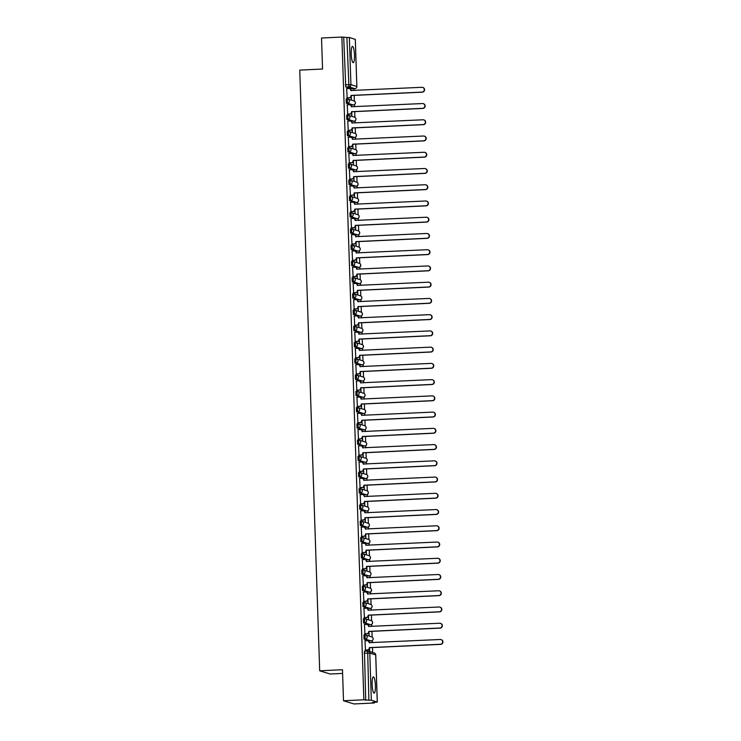 <?xml version="1.0" encoding="UTF-8"?>
<svg xmlns="http://www.w3.org/2000/svg" width="741" height="741" viewBox="0 0 741 741"><rect width="100%" height="100%" fill="white"/><g stroke="black" fill="none" stroke-linecap="round" stroke-linejoin="round"><path stroke-width="1.11" d="M375.4 685.508A8.142 1.612 87.3 0 0 373.381 676.876A8.142 1.612 87.3 0 0 372.13 684.508A8.142 1.612 87.3 0 0 374.149 693.141A8.142 1.612 87.3 0 0 375.4 685.508M354.485 55.038A8.142 1.612 87.3 0 0 352.466 46.405A8.142 1.612 87.3 0 0 351.215 54.037A8.142 1.612 87.3 0 0 353.235 62.679A8.142 1.612 87.3 0 0 354.485 55.038M363.924 635L365.044 634.944L363.924 635L364.09 639.168L365.22 639.113L365.081 634.944A2.084 2.038 107 0 1 367.193 636.936A2.084 2.038 -73 0 1 365.22 639.113L371.139 640.928A2.084 2.038 -73 0 0 371.686 636.843A2.084 2.084 0 0 1 371.167 640.928L364.09 639.168M364.479 618.707L363.386 618.754L363.553 622.922L364.674 622.875L364.535 618.707A2.084 2.038 107 0 1 366.656 620.689A2.084 2.038 -73 0 1 364.674 622.875L370.602 624.682A2.084 2.038 -73 0 0 371.139 620.606A2.084 2.084 0 0 1 370.63 624.691L363.553 622.922M363.942 602.47L362.849 602.516L363.016 606.684L364.137 606.629L363.998 602.47A2.084 2.038 107 0 1 366.119 604.452A2.084 2.038 -73 0 1 364.137 606.629L370.065 608.444A2.084 2.038 -73 0 0 370.602 604.36A2.084 2.084 0 0 1 370.092 608.444L363.016 606.684M362.312 586.279L363.433 586.224L362.312 586.279L362.479 590.447L363.599 590.392L363.46 586.224A2.084 2.038 107 0 1 365.572 588.215A2.084 2.038 -73 0 1 363.599 590.392L369.527 592.198A2.084 2.038 -73 0 0 370.065 588.122A2.084 2.084 0 0 1 369.555 592.207L362.479 590.447M362.868 569.986L361.765 570.033L361.932 574.201L363.062 574.155L362.923 569.986A2.084 2.038 107 0 1 365.035 571.969A2.084 2.038 -73 0 1 363.062 574.155L368.981 575.961A2.084 2.038 -73 0 0 369.527 571.885A2.084 2.084 0 0 1 369.018 575.961L361.932 574.201M361.228 553.796L362.358 553.74L361.228 553.796L361.395 557.964L362.525 557.908L362.386 553.749A2.084 2.038 107 0 1 364.498 555.731A2.084 2.038 -73 0 1 362.525 557.908L368.444 559.724A2.084 2.038 -73 0 0 368.99 555.639A2.084 2.084 0 0 1 368.472 559.724L361.395 557.964M360.691 537.558L361.812 537.503L360.691 537.558L360.858 541.727L361.988 541.671L361.849 537.503A2.084 2.038 107 0 1 363.961 539.494A2.084 2.038 -73 0 1 361.988 541.671L367.906 543.477A2.084 2.038 -73 0 0 368.453 539.402A2.084 2.084 0 0 1 367.934 543.486L360.858 541.727M361.247 521.266L360.154 521.312L360.321 525.48L361.441 525.425L361.302 521.266A2.084 2.038 107 0 1 363.423 523.248A2.084 2.038 -73 0 1 361.441 525.425L367.369 527.24A2.084 2.038 -73 0 0 367.906 523.165A2.084 2.084 0 0 1 367.397 527.24L360.321 525.48M359.617 505.075L360.737 505.019L359.617 505.075L359.783 509.243L360.904 509.187L360.765 505.019A2.084 2.038 107 0 1 362.886 507.011A2.084 2.038 -73 0 1 360.904 509.187L366.832 511.003A2.084 2.038 -73 0 0 367.369 506.918A2.084 2.084 0 0 1 366.86 511.003L359.783 509.243M360.172 488.782L359.079 488.828L359.246 492.997L360.367 492.95L360.228 488.782A2.084 2.038 107 0 1 362.34 490.764A2.084 2.038 -73 0 1 360.367 492.95L366.295 494.756A2.084 2.038 -73 0 0 366.832 490.681A2.084 2.084 0 0 1 366.323 494.766L359.246 492.997M359.635 472.545L358.533 472.591L358.709 476.759L359.83 476.704L359.691 472.545A2.084 2.038 107 0 1 361.803 474.527A2.084 2.038 -73 0 1 359.83 476.704L365.748 478.519A2.084 2.038 -73 0 0 366.295 474.435A2.084 2.084 0 0 1 365.785 478.519L358.709 476.759M357.996 456.354L359.126 456.299L357.996 456.354L358.162 460.522L359.292 460.467L359.153 456.299A2.084 2.038 107 0 1 361.265 458.29A2.084 2.038 -73 0 1 359.292 460.467L365.211 462.273A2.084 2.038 -73 0 0 365.758 458.197A2.084 2.084 0 0 1 365.239 462.282L358.162 460.522M358.551 440.061L357.458 440.108L357.625 444.276L358.755 444.23L358.616 440.061A2.084 2.038 107 0 1 360.728 442.044A2.084 2.038 -73 0 1 358.755 444.23L364.674 446.036A2.084 2.038 -73 0 0 365.22 441.96A2.084 2.084 0 0 1 364.702 446.045L357.625 444.276M358.014 423.824L356.921 423.871L357.088 428.039L358.209 427.983L358.079 423.824A2.084 2.038 107 0 1 360.191 425.806A2.084 2.038 -73 0 1 358.209 427.983L364.137 429.799A2.084 2.038 -73 0 0 364.674 425.714A2.084 2.084 0 0 1 364.164 429.799L357.088 428.039M356.384 407.633L357.505 407.578L356.384 407.633L356.551 411.801L357.671 411.746L357.533 407.578A2.084 2.038 107 0 1 359.654 409.569A2.084 2.038 -73 0 1 357.671 411.746L363.599 413.552A2.084 2.038 -73 0 0 364.137 409.477A2.084 2.084 0 0 1 363.627 413.561L356.551 411.801M356.94 391.341L355.847 391.387L356.013 395.555L357.134 395.499L356.995 391.341A2.084 2.038 107 0 1 359.107 393.323A2.084 2.038 -73 0 1 357.134 395.499L363.062 397.315A2.084 2.038 -73 0 0 363.599 393.239A2.084 2.084 0 0 1 363.09 397.315L356.013 395.555M355.3 375.15L356.43 375.094L355.3 375.15L355.476 379.318L356.597 379.262L356.458 375.103A2.084 2.038 107 0 1 358.57 377.086A2.084 2.038 -73 0 1 356.597 379.262L362.516 381.078A2.084 2.038 -73 0 0 363.062 376.993A2.084 2.084 0 0 1 362.553 381.078L355.476 379.318M355.865 358.857L354.763 358.903L354.93 363.071L356.06 363.025L355.921 358.857A2.084 2.038 107 0 1 358.033 360.848A2.084 2.038 -73 0 1 356.06 363.025L361.978 364.831A2.084 2.038 -73 0 0 362.525 360.756A2.084 2.084 0 0 1 362.006 364.841L354.93 363.071M355.319 342.62L354.226 342.666L354.393 346.834L355.523 346.779L355.384 342.62A2.084 2.038 107 0 1 357.495 344.602A2.084 2.038 -73 0 1 355.523 346.779L361.441 348.594A2.084 2.038 -73 0 0 361.988 344.519A2.084 2.084 0 0 1 361.469 348.594L354.393 346.834M353.689 326.429L354.809 326.373L353.689 326.429L353.855 330.597L354.976 330.542L354.846 326.373A2.084 2.038 107 0 1 356.958 328.365A2.084 2.038 -73 0 1 354.976 330.542L360.904 332.357A2.084 2.038 -73 0 0 361.441 328.272A2.084 2.084 0 0 1 360.932 332.357L353.855 330.597M354.244 310.136L353.151 310.183L353.318 314.351L354.439 314.304L354.3 310.136A2.084 2.038 107 0 1 356.421 312.118A2.084 2.038 -73 0 1 354.439 314.304L360.367 316.111A2.084 2.038 -73 0 0 360.904 312.035A2.084 2.084 0 0 1 360.395 316.12L353.318 314.351M353.707 293.899L352.614 293.945L352.781 298.114L353.902 298.058L353.763 293.899A2.084 2.038 107 0 1 355.875 295.881A2.084 2.038 -73 0 1 353.902 298.058L359.83 299.873A2.084 2.038 -73 0 0 360.367 295.789A2.084 2.084 0 0 1 359.857 299.873L352.781 298.114M352.068 277.708L353.198 277.653L352.068 277.708L352.244 281.876L353.364 281.821L353.225 277.653A2.084 2.038 107 0 1 355.337 279.644A2.084 2.038 -73 0 1 353.364 281.821L359.283 283.627A2.084 2.038 -73 0 0 359.83 279.552A2.084 2.084 0 0 1 359.32 283.636L352.244 281.876M352.633 261.416L351.53 261.462L351.697 265.63L352.827 265.584L352.688 261.416A2.084 2.038 107 0 1 354.8 263.398A2.084 2.038 -73 0 1 352.827 265.584L358.746 267.39A2.084 2.038 -73 0 0 359.292 263.314A2.084 2.084 0 0 1 358.774 267.399L351.697 265.63M352.086 245.178L350.993 245.225L351.16 249.393L352.29 249.337L352.151 245.178A2.084 2.038 107 0 1 354.263 247.161A2.084 2.038 -73 0 1 352.29 249.337L358.209 251.153A2.084 2.038 -73 0 0 358.755 247.068A2.084 2.084 0 0 1 358.236 251.153L351.16 249.393M350.456 228.988L351.577 228.932L350.456 228.988L350.623 233.156L351.743 233.1L351.614 228.932A2.084 2.038 107 0 1 353.726 230.923A2.084 2.038 -73 0 1 351.743 233.1L357.671 234.906A2.084 2.038 -73 0 0 358.209 230.831A2.084 2.084 0 0 1 357.699 234.916L350.623 233.156M351.012 212.695L349.919 212.741L350.085 216.909L351.206 216.854L351.067 212.695A2.084 2.038 107 0 1 353.188 214.677A2.084 2.038 -73 0 1 351.206 216.854L357.134 218.669A2.084 2.038 -73 0 0 357.671 214.594A2.084 2.084 0 0 1 357.162 218.669L350.085 216.909M349.382 196.504L350.502 196.448L349.382 196.504L349.548 200.672L350.669 200.616L350.53 196.458A2.084 2.038 107 0 1 352.642 198.44A2.084 2.038 -73 0 1 350.669 200.616L356.597 202.432A2.084 2.038 -73 0 0 357.134 198.347A2.084 2.084 0 0 1 356.625 202.432L349.548 200.672M349.937 180.211L348.835 180.258L349.011 184.426L350.132 184.379L349.993 180.211A2.084 2.038 107 0 1 352.105 182.203A2.084 2.038 -73 0 1 350.132 184.379L356.05 186.186A2.084 2.038 -73 0 0 356.597 182.11A2.084 2.084 0 0 1 356.088 186.195L349.011 184.426M349.4 163.974L348.298 164.02L348.465 168.188L349.595 168.133L349.456 163.974A2.084 2.038 107 0 1 351.567 165.956A2.084 2.038 -73 0 1 349.595 168.133L355.513 169.948A2.084 2.038 -73 0 0 356.06 165.873A2.084 2.084 0 0 1 355.541 169.948L348.465 168.188M347.761 147.783L348.891 147.728L347.761 147.783L347.927 151.951L349.057 151.896L348.918 147.728A2.084 2.038 107 0 1 351.03 149.719A2.084 2.038 -73 0 1 349.057 151.896L354.976 153.711A2.084 2.038 -73 0 0 355.523 149.626A2.084 2.084 0 0 1 355.004 153.711L347.927 151.951M348.316 131.49L347.223 131.537L347.39 135.705L348.511 135.659L348.381 131.49A2.084 2.038 107 0 1 350.493 133.473A2.084 2.038 -73 0 1 348.511 135.659L354.439 137.465A2.084 2.038 -73 0 0 354.976 133.389A2.084 2.084 0 0 1 354.467 137.474L347.39 135.705M347.779 115.253L346.686 115.3L346.853 119.468L347.974 119.412L347.835 115.253A2.084 2.038 107 0 1 349.956 117.235A2.084 2.038 -73 0 1 347.974 119.412L353.902 121.228A2.084 2.038 -73 0 0 354.439 117.143A2.084 2.084 0 0 1 353.929 121.228L346.853 119.468M346.149 99.062L347.27 99.007L346.149 99.062L346.316 103.231L347.436 103.175L347.297 99.007A2.084 2.038 107 0 1 349.409 100.998A2.084 2.038 -73 0 1 347.436 103.175L353.364 104.981A2.084 2.038 -73 0 0 353.902 100.906A2.084 2.084 0 0 1 353.392 104.99L346.316 103.231M343.509 700.754L342.481 669.725L319.686 670.8L299.753 70.108L322.557 69.033L321.52 38.013L341.87 37.05L363.859 699.791L343.509 700.754L353.976 703.95L374.316 702.987L374.298 702.338M372.649 652.497L372.482 647.569M372.315 642.688L372.251 640.567M372.13 637.047L371.945 631.332M371.778 626.441L371.713 624.32M371.593 620.801L371.408 615.086M371.241 610.204L371.176 608.083M371.056 604.563L370.861 598.848M370.704 593.967L370.63 591.846M370.519 588.317L370.324 582.611M370.167 577.721L370.092 575.6M369.981 572.08L369.787 566.365M369.629 561.483L369.555 559.362M369.435 555.843L369.25 550.128M369.083 545.237L369.018 543.125M368.898 539.596L368.712 533.881M368.546 529L368.481 526.879M368.36 523.359L368.175 517.644M368.008 512.763L367.944 510.642M367.823 507.122L367.629 501.407M367.471 496.516L367.397 494.404M367.286 490.875L367.091 485.16M366.934 480.279L366.86 478.158M366.749 474.638L366.554 468.923M366.397 464.042L366.323 461.921M366.202 458.401L366.017 452.686M365.85 447.796L365.785 445.674M365.665 442.155L365.48 436.44M365.313 431.558L365.248 429.437M365.128 425.918L364.942 420.203M364.776 415.321L364.711 413.2M364.591 409.671L364.396 403.965M364.239 399.075L364.164 396.954M364.053 393.434L363.859 387.719M363.701 382.838L363.627 380.717M363.516 377.197L363.322 371.482M363.164 366.591L363.09 364.479M362.97 360.95L362.784 355.235M362.618 350.354L362.553 348.233M362.432 344.713L362.247 338.998M362.08 334.117L362.016 331.996M361.895 328.476L361.71 322.761M361.543 317.87L361.478 315.759M361.358 312.23L361.163 306.515M361.006 301.633L360.932 299.512M360.821 295.992L360.626 290.277M360.469 285.396L360.395 283.275M360.283 279.755L360.089 274.04M359.931 269.15L359.857 267.029M359.737 263.509L359.552 257.794M359.385 252.913L359.32 250.791M359.2 247.272L359.015 241.557M358.848 236.675L358.783 234.554M358.663 231.025L358.477 225.32M358.311 220.429L358.246 218.308M358.125 214.788L357.931 209.073M357.773 204.192L357.699 202.071M357.588 198.551L357.394 192.836M357.236 187.945L357.162 185.834M357.051 182.305L356.856 176.59M356.699 171.708L356.625 169.587M356.504 166.067L356.319 160.352M356.162 155.471L356.088 153.35M355.967 149.83L355.782 144.115M355.615 139.225L355.55 137.104M355.43 133.584L355.245 127.869M355.078 122.987L355.013 120.866M354.893 117.347L354.707 111.632M354.541 106.75L354.467 104.629M354.355 101.109L354.161 95.394M354.003 90.504L353.939 88.698M342.601 673.412L330.143 674.004L319.686 670.8M374.316 702.987L372.464 702.422L377.262 702.051L371.343 700.236L368.879 700.208L367.666 651.089A2.084 2.038 -73 0 1 368.342 651.182A2.084 2.084 0 0 0 367.629 651.089L364.461 651.237L367.601 651.098M363.859 699.791L368.879 700.208M354.93 88.642L351.697 88.8L345.778 86.984L348.946 86.836L346.89 37.467L349.354 37.495L355.282 39.366M346.89 37.467L341.87 37.05M346.695 88.605L347.149 97.96M350.947 96.858L351.345 99.303L351.234 96.061M347.242 104.852L347.696 114.207M351.484 113.095L351.882 115.54L351.771 112.308M347.779 121.089L348.233 130.444M352.031 129.342L352.42 131.787L352.308 128.545M348.316 137.335L348.77 146.681M352.568 145.579L352.957 148.024L352.855 144.782M348.854 153.572L349.307 162.927M353.105 161.816L353.494 164.261L353.392 161.029M349.391 169.809L349.845 179.165M353.642 178.062L354.031 180.508L353.929 177.266M349.928 186.056L350.382 195.411M354.179 194.299L354.578 196.745L354.467 193.503M350.474 202.293L350.928 211.648M354.717 210.537L355.115 212.991L355.004 209.749M351.012 218.53L351.466 227.885M355.263 226.783L355.652 229.228L355.541 225.986M351.549 234.777L352.003 244.132M355.8 243.02L356.189 245.466L356.078 242.233M352.086 251.014L352.54 260.369M356.338 259.267L356.727 261.712L356.625 258.47M352.623 267.251L353.077 276.606M356.875 275.504L357.264 277.949L357.162 274.707M353.161 283.497L353.614 292.852M357.412 291.741L357.81 294.186L357.699 290.954M353.707 299.735L354.161 309.09M357.949 307.987L358.348 310.433L358.236 307.191M354.244 315.981L354.698 325.327M358.496 324.225L358.885 326.67L358.774 323.428M354.782 332.218L355.235 341.573M359.033 340.462L359.422 342.907L359.311 339.674M355.319 348.455L355.773 357.81M359.57 356.708L359.959 359.153L359.857 355.912M355.856 364.702L356.31 374.057M360.107 372.945L360.496 375.391L360.395 372.149M356.393 380.939L356.847 390.294M360.645 389.182L361.043 391.637L360.932 388.395M356.94 397.176L357.394 406.531M361.182 405.429L361.58 407.874L361.469 404.632M357.477 413.422L357.931 422.778M361.728 421.666L362.117 424.111L362.006 420.879M358.014 429.66L358.468 439.015M362.266 437.912L362.655 440.358L362.544 437.116M358.551 445.897L359.005 455.252M362.803 454.15L363.192 456.595L363.09 453.353M359.089 462.143L359.542 471.498M363.34 470.387L363.729 472.832L363.627 469.599M359.626 478.38L360.08 487.735M363.877 486.633L364.276 489.079L364.164 485.837M360.172 494.627L360.626 503.982M364.415 502.87L364.813 505.316L364.702 502.074M360.71 510.864L361.163 520.219M364.961 519.108L365.35 521.553L365.239 518.32M361.247 527.101L361.701 536.456M365.498 535.354L365.887 537.799L365.776 534.557M361.784 543.348L362.238 552.703M366.035 551.591L366.425 554.036L366.323 550.795M362.321 559.585L362.775 568.94M366.573 567.838L366.962 570.283L366.86 567.041M362.858 575.822L363.312 585.177M367.11 584.075L367.508 586.52L367.397 583.278M363.405 592.068L363.859 601.423M367.647 600.312L368.045 602.757L367.934 599.525M363.942 608.305L364.396 617.661M368.194 616.558L368.583 619.004L368.472 615.762M364.479 624.552L364.933 633.898M368.731 632.795L369.12 635.241L369.009 631.999M365.017 640.789L365.47 650.144M369.268 649.033L369.657 651.478L369.555 648.245M371.167 640.928L370.074 640.974M369.472 624.737L370.657 624.682M369.555 592.207L368.453 592.254M367.934 543.486L366.841 543.533M366.323 494.766L365.22 494.812M365.239 462.282L364.146 462.328M363.553 446.091L364.702 446.045M363.627 413.561L362.534 413.608M361.932 397.371L363.118 397.315M362.006 364.841L360.913 364.887M360.321 348.65L361.469 348.594M359.237 316.166L360.395 316.12M358.7 299.929L359.857 299.873M357.625 267.445L358.811 267.39M356.004 218.725L357.19 218.669M356.088 186.195L354.985 186.241M354.393 170.004L355.578 169.939M355.041 153.702L353.911 153.757M353.318 137.52L354.467 137.474M353.392 104.99L352.29 105.037M365.711 700.356L364.461 651.237M343.722 37.615L345.778 86.984M346.844 97.886L349.011 97.784A2.084 2.038 -73 0 0 350.984 95.598L351.253 95.682A2.084 2.038 107 0 1 349.28 97.868L346.983 97.969M350.975 95.441L422.037 92.088A2.399 2.353 -73 0 0 422.657 87.401A2.399 2.353 -73 0 0 421.87 87.299L350.817 90.504A2.084 2.038 -73 0 0 349.382 88.596L349.65 88.679A2.084 2.038 107 0 1 351.086 90.587L351.086 90.643M422.657 87.401L422.926 87.484A2.399 2.353 107 0 1 422.305 92.171L351.253 95.524M349.382 88.596A2.084 2.038 -73 0 0 348.696 88.512L346.529 88.614M347.381 114.123L349.548 114.021A2.084 2.038 -73 0 0 351.521 111.845L351.79 111.928A2.084 2.038 107 0 1 349.817 114.105L347.529 114.216M351.521 111.687L422.574 108.334A2.399 2.353 -73 0 0 423.194 103.638A2.399 2.353 -73 0 0 422.416 103.545L351.354 106.741A2.084 2.038 -73 0 0 349.919 104.842L350.187 104.926A2.084 2.038 107 0 1 351.623 106.824L351.623 106.88M423.194 103.638L423.463 103.721A2.399 2.353 107 0 1 422.842 108.418L351.79 111.771M349.919 104.842A2.084 2.038 -73 0 0 349.243 104.759L347.075 104.861M347.918 130.36L350.085 130.259A2.084 2.038 -73 0 0 352.058 128.082L352.336 128.165A2.084 2.038 107 0 1 350.354 130.342L348.066 130.453M352.058 127.924L423.111 124.571A2.399 2.353 -73 0 0 423.732 119.885A2.399 2.353 -73 0 0 422.954 119.783L351.892 122.978A2.084 2.038 -73 0 0 350.456 121.079L350.734 121.163A2.084 2.038 107 0 1 352.16 123.062L352.17 123.126M423.732 119.885L424.009 119.968A2.399 2.353 107 0 1 423.38 124.655L352.327 128.008M350.456 121.079A2.084 2.038 -73 0 0 349.78 120.996L347.612 121.098M348.455 146.607L350.623 146.505A2.084 2.038 -73 0 0 352.596 144.319L352.873 144.402A2.084 2.038 107 0 1 350.901 146.588L348.603 146.69M352.596 144.171L423.648 140.809A2.399 2.353 -73 0 0 424.269 136.122A2.399 2.353 -73 0 0 423.491 136.02L352.429 139.225A2.084 2.038 -73 0 0 350.993 137.326L351.271 137.409A2.084 2.038 107 0 1 352.707 139.308L352.707 139.364M424.269 136.122L424.547 136.205A2.399 2.353 107 0 1 423.917 140.892L352.864 144.254M350.993 137.326A2.084 2.038 -73 0 0 350.317 137.233L348.15 137.335M348.992 162.844L351.16 162.742A2.084 2.038 -73 0 0 353.142 160.565L353.411 160.649A2.084 2.038 107 0 1 351.438 162.825L349.141 162.937M353.133 160.408L424.185 157.055A2.399 2.353 -73 0 0 424.806 152.359A2.399 2.353 -73 0 0 424.028 152.266L352.966 155.462A2.084 2.038 -73 0 0 351.53 153.563L351.808 153.646A2.084 2.038 107 0 1 353.244 155.545L353.244 155.61M424.806 152.359L425.084 152.442A2.399 2.353 107 0 1 424.463 157.138L353.401 160.491M351.53 153.563A2.084 2.038 -73 0 0 350.854 153.48L348.687 153.582M349.53 179.081L351.697 178.979A2.084 2.038 -73 0 0 353.679 176.803L353.948 176.886A2.084 2.038 107 0 1 351.975 179.063L349.678 179.174M353.67 176.645L424.723 173.292A2.399 2.353 -73 0 0 425.353 168.605A2.399 2.353 -73 0 0 424.565 168.503L353.503 171.699A2.084 2.038 -73 0 0 352.077 169.8L352.345 169.884A2.084 2.038 107 0 1 353.781 171.782L353.781 171.847M425.353 168.605L425.621 168.689A2.399 2.353 107 0 1 425.001 173.375L353.948 176.729M352.077 169.8A2.084 2.038 -73 0 0 351.391 169.717L349.224 169.819M350.076 195.328L352.244 195.226A2.084 2.038 -73 0 0 354.217 193.049L354.485 193.132A2.084 2.038 107 0 1 352.512 195.309L350.215 195.411M354.207 192.892L425.269 189.529A2.399 2.353 -73 0 0 425.89 184.842A2.399 2.353 -73 0 0 425.102 184.741L354.05 187.945A2.084 2.038 -73 0 0 352.614 186.047L352.883 186.13A2.084 2.038 107 0 1 354.318 188.029L354.318 188.084M425.89 184.842L426.158 184.926A2.399 2.353 107 0 1 425.538 189.613L354.485 192.975M352.614 186.047A2.084 2.038 -73 0 0 351.929 185.954L349.761 186.056M350.613 211.565L352.781 211.463A2.084 2.038 -73 0 0 354.754 209.286L355.022 209.37A2.084 2.038 107 0 1 353.049 211.546L350.762 211.657M354.754 209.129L425.806 205.776A2.399 2.353 -73 0 0 426.427 201.08A2.399 2.353 -73 0 0 425.649 200.987L354.587 204.183A2.084 2.038 -73 0 0 353.151 202.284L353.42 202.367A2.084 2.038 107 0 1 354.856 204.266L354.856 204.331M426.427 201.08L426.696 201.163A2.399 2.353 107 0 1 426.075 205.859L355.022 209.212M353.151 202.284A2.084 2.038 -73 0 0 352.475 202.2L350.308 202.302M351.151 227.811L353.318 227.7A2.084 2.038 -73 0 0 355.291 225.523L355.569 225.607A2.084 2.038 107 0 1 353.587 227.783L351.299 227.895M355.291 225.366L426.344 222.013A2.399 2.353 -73 0 0 426.964 217.326A2.399 2.353 -73 0 0 426.186 217.224L355.124 220.429A2.084 2.038 -73 0 0 353.689 218.521L353.966 218.604A2.084 2.038 107 0 1 355.393 220.512L355.402 220.568M426.964 217.326L427.242 217.409A2.399 2.353 107 0 1 426.612 222.096L355.56 225.449M353.689 218.521A2.084 2.038 -73 0 0 353.012 218.438L350.845 218.539M351.688 244.048L353.855 243.946A2.084 2.038 -73 0 0 355.828 241.77L356.106 241.853A2.084 2.038 107 0 1 354.124 244.03L351.836 244.141M355.828 241.612L426.881 238.259A2.399 2.353 -73 0 0 427.501 233.563A2.399 2.353 -73 0 0 426.723 233.471L355.661 236.666A2.084 2.038 -73 0 0 354.226 234.767L354.504 234.851A2.084 2.038 107 0 1 355.939 236.75L355.939 236.805M427.501 233.563L427.779 233.647A2.399 2.353 107 0 1 427.149 238.343L356.097 241.696M354.226 234.767A2.084 2.038 -73 0 0 353.55 234.684L351.382 234.786M352.225 260.286L354.393 260.184A2.084 2.038 -73 0 0 356.375 258.007L356.643 258.09A2.084 2.038 107 0 1 354.67 260.267L352.373 260.378M356.365 257.849L427.418 254.496A2.399 2.353 -73 0 0 428.039 249.81A2.399 2.353 -73 0 0 427.261 249.708L356.199 252.903A2.084 2.038 -73 0 0 354.763 251.004L355.041 251.088A2.084 2.038 107 0 1 356.477 252.987L356.477 253.052M428.039 249.81L428.317 249.884A2.399 2.353 107 0 1 427.696 254.58L356.634 257.933M354.763 251.004A2.084 2.038 -73 0 0 354.087 250.921L351.919 251.023M352.762 276.532L354.93 276.43A2.084 2.038 -73 0 0 356.912 274.244L357.181 274.327A2.084 2.038 107 0 1 355.208 276.513L352.911 276.615M356.903 274.096L427.955 270.734A2.399 2.353 -73 0 0 428.585 266.047A2.399 2.353 -73 0 0 427.798 265.945L356.736 269.15A2.084 2.038 -73 0 0 355.31 267.242L355.578 267.325A2.084 2.038 107 0 1 357.014 269.233L357.014 269.289M428.585 266.047L428.854 266.13A2.399 2.353 107 0 1 428.233 270.817L357.181 274.17M355.31 267.242A2.084 2.038 -73 0 0 354.624 267.158L352.457 267.26M353.309 292.769L355.476 292.667A2.084 2.038 -73 0 0 357.449 290.491L357.718 290.574A2.084 2.038 107 0 1 355.745 292.751L353.448 292.862M357.44 290.333L428.502 286.98A2.399 2.353 -73 0 0 429.122 282.284A2.399 2.353 -73 0 0 428.335 282.191L357.282 285.387A2.084 2.038 -73 0 0 355.847 283.488L356.115 283.571A2.084 2.038 107 0 1 357.551 285.47L357.551 285.526M429.122 282.284L429.391 282.367A2.399 2.353 107 0 1 428.77 287.063L357.718 290.416M355.847 283.488A2.084 2.038 -73 0 0 355.161 283.405L352.994 283.507M353.846 309.006L356.013 308.904A2.084 2.038 -73 0 0 357.986 306.728L358.255 306.811A2.084 2.038 107 0 1 356.282 308.988L353.994 309.099M357.986 306.57L429.039 303.217A2.399 2.353 -73 0 0 429.66 298.53A2.399 2.353 -73 0 0 428.882 298.428L357.82 301.624A2.084 2.038 -73 0 0 356.384 299.725L356.653 299.809A2.084 2.038 107 0 1 358.088 301.707L358.088 301.772M429.66 298.53L429.928 298.614A2.399 2.353 107 0 1 429.308 303.301L358.255 306.654M356.384 299.725A2.084 2.038 -73 0 0 355.708 299.642L353.54 299.744M354.383 325.253L356.551 325.151A2.084 2.038 -73 0 0 358.524 322.965L358.801 323.048A2.084 2.038 107 0 1 356.819 325.234L354.531 325.336M358.524 322.817L429.576 319.454A2.399 2.353 -73 0 0 430.197 314.768A2.399 2.353 -73 0 0 429.419 314.666L358.357 317.87A2.084 2.038 -73 0 0 356.921 315.972L357.199 316.055A2.084 2.038 107 0 1 358.625 317.954L358.635 318.009M430.197 314.768L430.465 314.851A2.399 2.353 107 0 1 429.845 319.538L358.792 322.9M356.921 315.972A2.084 2.038 -73 0 0 356.245 315.879L354.078 315.981M354.92 341.49L357.088 341.388A2.084 2.038 -73 0 0 359.061 339.211L359.339 339.295A2.084 2.038 107 0 1 357.357 341.471L355.069 341.582M359.061 339.054L430.113 335.701A2.399 2.353 -73 0 0 430.734 331.005A2.399 2.353 -73 0 0 429.956 330.912L358.894 334.108A2.084 2.038 -73 0 0 357.458 332.209L357.736 332.292A2.084 2.038 107 0 1 359.172 334.191L359.172 334.256M430.734 331.005L431.012 331.088A2.399 2.353 107 0 1 430.382 335.784L359.329 339.137M357.458 332.209A2.084 2.038 -73 0 0 356.782 332.125L354.615 332.227M355.458 357.727L357.625 357.625A2.084 2.038 -73 0 0 359.607 355.448L359.876 355.532A2.084 2.038 107 0 1 357.903 357.708L355.606 357.82M359.598 355.291L430.651 351.938A2.399 2.353 -73 0 0 431.271 347.251A2.399 2.353 -73 0 0 430.493 347.149L359.431 350.345A2.084 2.038 -73 0 0 357.996 348.446L358.274 348.529A2.084 2.038 107 0 1 359.709 350.428L359.709 350.493M431.271 347.251L431.549 347.334A2.399 2.353 107 0 1 430.929 352.021L359.867 355.374M357.996 348.446A2.084 2.038 -73 0 0 357.319 348.363L355.152 348.465M355.995 373.973L358.162 373.872A2.084 2.038 -73 0 0 360.145 371.695L360.413 371.778A2.084 2.038 107 0 1 358.44 373.955L356.143 374.057M360.135 371.537L431.188 368.184A2.399 2.353 -73 0 0 431.818 363.488A2.399 2.353 -73 0 0 431.03 363.396L359.969 366.591A2.084 2.038 -73 0 0 358.542 364.692L358.811 364.776A2.084 2.038 107 0 1 360.246 366.675L360.246 366.73M431.818 363.488L432.086 363.572A2.399 2.353 107 0 1 431.466 368.268L360.413 371.621M358.542 364.692A2.084 2.038 -73 0 0 357.857 364.6L355.689 364.711M356.541 390.211L358.709 390.109A2.084 2.038 -73 0 0 360.682 387.932L360.95 388.015A2.084 2.038 107 0 1 358.977 390.192L356.68 390.303M360.672 387.775L431.734 384.422A2.399 2.353 -73 0 0 432.355 379.725A2.399 2.353 -73 0 0 431.568 379.633L360.515 382.828A2.084 2.038 -73 0 0 359.079 380.93L359.348 381.013A2.084 2.038 107 0 1 360.784 382.912L360.784 382.977M432.355 379.725L432.624 379.809A2.399 2.353 107 0 1 432.003 384.505L360.95 387.858M359.079 380.93A2.084 2.038 -73 0 0 358.394 380.846L356.226 380.948M357.079 406.457L359.246 406.355A2.084 2.038 -73 0 0 361.219 404.169L361.488 404.253A2.084 2.038 107 0 1 359.515 406.429L357.227 406.54M361.219 404.012L432.272 400.659A2.399 2.353 -73 0 0 432.892 395.972A2.399 2.353 -73 0 0 432.114 395.87L361.052 399.075A2.084 2.038 -73 0 0 359.617 397.167L359.885 397.25A2.084 2.038 107 0 1 361.321 399.158L361.321 399.214M432.892 395.972L433.161 396.055A2.399 2.353 107 0 1 432.54 400.742L361.488 404.095M359.617 397.167A2.084 2.038 -73 0 0 358.94 397.083L356.773 397.185M357.616 422.694L359.783 422.592A2.084 2.038 -73 0 0 361.756 420.416L362.034 420.499A2.084 2.038 107 0 1 360.052 422.676L357.764 422.787M361.756 420.258L432.809 416.905A2.399 2.353 -73 0 0 433.429 412.209A2.399 2.353 -73 0 0 432.651 412.116L361.589 415.312A2.084 2.038 -73 0 0 360.154 413.413L360.432 413.497A2.084 2.038 107 0 1 361.858 415.395L361.867 415.451M433.429 412.209L433.698 412.292A2.399 2.353 107 0 1 433.077 416.988L362.025 420.342M360.154 413.413A2.084 2.038 -73 0 0 359.478 413.33L357.31 413.432M358.153 438.931L360.321 438.829A2.084 2.038 -73 0 0 362.293 436.653L362.571 436.736A2.084 2.038 107 0 1 360.589 438.913L358.301 439.024M362.293 436.495L433.346 433.142A2.399 2.353 -73 0 0 433.967 428.455A2.399 2.353 -73 0 0 433.189 428.354L362.127 431.549A2.084 2.038 -73 0 0 360.691 429.65L360.969 429.734A2.084 2.038 107 0 1 362.405 431.632L362.405 431.697M433.967 428.455L434.245 428.539A2.399 2.353 107 0 1 433.615 433.226L362.562 436.579M360.691 429.65A2.084 2.038 -73 0 0 360.015 429.567L357.847 429.669M358.69 455.178L360.858 455.076A2.084 2.038 -73 0 0 362.84 452.89L363.109 452.973A2.084 2.038 107 0 1 361.136 455.159L358.839 455.261M362.831 452.742L433.883 449.379A2.399 2.353 -73 0 0 434.504 444.693A2.399 2.353 -73 0 0 433.726 444.591L362.664 447.796A2.084 2.038 -73 0 0 361.228 445.887L361.506 445.971A2.084 2.038 107 0 1 362.942 447.879L362.942 447.935M434.504 444.693L434.782 444.776A2.399 2.353 107 0 1 434.161 449.463L363.099 452.825M361.228 445.887A2.084 2.038 -73 0 0 360.552 445.804L358.385 445.906M359.228 471.415L361.395 471.313A2.084 2.038 -73 0 0 363.377 469.136L363.646 469.22A2.084 2.038 107 0 1 361.673 471.396L359.376 471.508M363.368 468.979L434.421 465.626A2.399 2.353 -73 0 0 435.05 460.93A2.399 2.353 -73 0 0 434.263 460.837L363.201 464.033A2.084 2.038 -73 0 0 361.775 462.134L362.043 462.217A2.084 2.038 107 0 1 363.479 464.116L363.479 464.181M435.05 460.93L435.319 461.013A2.399 2.353 107 0 1 434.698 465.709L363.646 469.062M361.775 462.134A2.084 2.038 -73 0 0 361.089 462.051L358.922 462.152M359.774 487.652L361.941 487.55A2.084 2.038 -73 0 0 363.914 485.374L364.183 485.457A2.084 2.038 107 0 1 362.21 487.634L359.913 487.745M363.905 485.216L434.967 481.863A2.399 2.353 -73 0 0 435.588 477.176A2.399 2.353 -73 0 0 434.8 477.074L363.748 480.27A2.084 2.038 -73 0 0 362.312 478.371L362.581 478.454A2.084 2.038 107 0 1 364.016 480.353L364.016 480.418M435.588 477.176L435.856 477.26A2.399 2.353 107 0 1 435.236 481.946L364.183 485.299M362.312 478.371A2.084 2.038 -73 0 0 361.627 478.288L359.459 478.39M360.311 503.899L362.479 503.797A2.084 2.038 -73 0 0 364.452 501.611L364.72 501.694A2.084 2.038 107 0 1 362.747 503.88L360.459 503.982M364.452 501.462L435.504 498.1A2.399 2.353 -73 0 0 436.125 493.413A2.399 2.353 -73 0 0 435.347 493.311L364.285 496.516A2.084 2.038 -73 0 0 362.849 494.618L363.118 494.701A2.084 2.038 107 0 1 364.553 496.6L364.553 496.655M436.125 493.413L436.393 493.497A2.399 2.353 107 0 1 435.773 498.184L364.72 501.546M362.849 494.618A2.084 2.038 -73 0 0 362.173 494.525L360.006 494.627M360.848 520.136L363.016 520.034A2.084 2.038 -73 0 0 364.989 517.857L365.267 517.94A2.084 2.038 107 0 1 363.285 520.117L360.997 520.228M364.989 517.7L436.041 514.347A2.399 2.353 -73 0 0 436.662 509.651A2.399 2.353 -73 0 0 435.884 509.558L364.822 512.753A2.084 2.038 -73 0 0 363.386 510.855L363.664 510.938A2.084 2.038 107 0 1 365.091 512.837L365.1 512.902M436.662 509.651L436.931 509.734A2.399 2.353 107 0 1 436.31 514.43L365.257 517.783M363.386 510.855A2.084 2.038 -73 0 0 362.71 510.771L360.543 510.873M361.386 536.373L363.553 536.271A2.084 2.038 -73 0 0 365.526 534.094L365.804 534.178A2.084 2.038 107 0 1 363.822 536.354L361.534 536.465M365.526 533.937L436.579 530.584A2.399 2.353 -73 0 0 437.199 525.897A2.399 2.353 -73 0 0 436.421 525.795L365.359 528.991A2.084 2.038 -73 0 0 363.924 527.092L364.202 527.175A2.084 2.038 107 0 1 365.628 529.074L365.637 529.139M437.199 525.897L437.477 525.98A2.399 2.353 107 0 1 436.847 530.667L365.795 534.02M363.924 527.092A2.084 2.038 -73 0 0 363.247 527.008L361.08 527.11M361.923 552.619L364.09 552.517A2.084 2.038 -73 0 0 366.073 550.341L366.341 550.424A2.084 2.038 107 0 1 364.368 552.601L362.071 552.703M366.063 550.183L437.116 546.83A2.399 2.353 -73 0 0 437.736 542.134A2.399 2.353 -73 0 0 436.958 542.042L365.897 545.237A2.084 2.038 -73 0 0 364.461 543.338L364.739 543.422A2.084 2.038 107 0 1 366.174 545.32L366.174 545.376M437.736 542.134L438.014 542.217A2.399 2.353 107 0 1 437.394 546.914L366.332 550.267M364.461 543.338A2.084 2.038 -73 0 0 363.785 543.246L361.617 543.357M362.46 568.856L364.628 568.755A2.084 2.038 -73 0 0 366.61 566.578L366.878 566.661A2.084 2.038 107 0 1 364.905 568.838L362.608 568.949M366.6 566.42L437.653 563.067A2.399 2.353 -73 0 0 438.283 558.371A2.399 2.353 -73 0 0 437.496 558.279L366.434 561.474A2.084 2.038 -73 0 0 365.007 559.575L365.276 559.659A2.084 2.038 107 0 1 366.712 561.558L366.712 561.622M438.283 558.371L438.552 558.455A2.399 2.353 107 0 1 437.931 563.151L366.878 566.504M365.007 559.575A2.084 2.038 -73 0 0 364.322 559.492L362.154 559.594M363.007 585.103L365.174 585.001A2.084 2.038 -73 0 0 367.147 582.815L367.416 582.898A2.084 2.038 107 0 1 365.443 585.084L363.146 585.186M367.138 582.658L438.2 579.305A2.399 2.353 -73 0 0 438.82 574.618A2.399 2.353 -73 0 0 438.033 574.516L366.98 577.721A2.084 2.038 -73 0 0 365.545 575.813L365.813 575.896A2.084 2.038 107 0 1 367.249 577.804L367.249 577.86M438.82 574.618L439.089 574.701A2.399 2.353 107 0 1 438.468 579.388L367.416 582.741M365.545 575.813A2.084 2.038 -73 0 0 364.859 575.729L362.692 575.831M363.544 601.34L365.711 601.238A2.084 2.038 -73 0 0 367.684 599.061L367.953 599.145A2.084 2.038 107 0 1 365.98 601.322L363.692 601.433M367.675 598.904L438.737 595.551A2.399 2.353 -73 0 0 439.357 590.855A2.399 2.353 -73 0 0 438.579 590.762L367.517 593.958A2.084 2.038 -73 0 0 366.082 592.059L366.35 592.142A2.084 2.038 107 0 1 367.786 594.041L367.786 594.097M439.357 590.855L439.626 590.938A2.399 2.353 107 0 1 439.005 595.634L367.953 598.987M366.082 592.059A2.084 2.038 -73 0 0 365.406 591.976L363.238 592.078M364.081 617.577L366.249 617.475A2.084 2.038 -73 0 0 368.221 615.299L368.499 615.382A2.084 2.038 107 0 1 366.517 617.559L364.229 617.67M368.221 615.141L439.274 611.788A2.399 2.353 -73 0 0 439.895 607.101A2.399 2.353 -73 0 0 439.117 606.999L368.055 610.195A2.084 2.038 -73 0 0 366.619 608.296L366.888 608.38A2.084 2.038 107 0 1 368.323 610.278L368.333 610.343M439.895 607.101L440.163 607.185A2.399 2.353 107 0 1 439.543 611.871L368.49 615.225M366.619 608.296A2.084 2.038 -73 0 0 365.943 608.213L363.775 608.315M364.618 633.824L366.786 633.722A2.084 2.038 -73 0 0 368.759 631.536L369.037 631.619A2.084 2.038 107 0 1 367.054 633.805L364.767 633.907M368.759 631.388L439.811 628.025A2.399 2.353 -73 0 0 440.432 623.338A2.399 2.353 -73 0 0 439.654 623.237L368.592 626.441A2.084 2.038 -73 0 0 367.156 624.543L367.434 624.617A2.084 2.038 107 0 1 368.861 626.525L368.87 626.58M440.432 623.338L440.71 623.422A2.399 2.353 107 0 1 440.08 628.109L369.027 631.471M367.156 624.543A2.084 2.038 -73 0 0 366.48 624.45L364.313 624.552M365.156 650.061L367.323 649.959A2.084 2.038 -73 0 0 369.305 647.782L369.574 647.866A2.084 2.038 107 0 1 367.601 650.042L365.304 650.153M369.296 647.625L440.349 644.272A2.399 2.353 -73 0 0 440.969 639.576A2.399 2.353 -73 0 0 440.191 639.483L369.129 642.679A2.084 2.038 -73 0 0 367.693 640.78L367.971 640.863A2.084 2.038 107 0 1 369.407 642.762L369.407 642.827M440.969 639.576L441.247 639.659A2.399 2.353 107 0 1 440.626 644.355L369.564 647.708M367.693 640.78A2.084 2.038 -73 0 0 367.017 640.696L364.85 640.798M377.262 702.051L375.696 654.887L369.778 653.08L371.343 700.236M351.697 88.8L354.865 88.651L348.946 86.836A2.084 2.038 107 0 0 350.919 84.659L356.847 86.465L355.282 39.31M349.354 37.495L350.919 84.659L345.287 84.78M353.957 121.218L352.809 121.283M358.274 251.143L357.116 251.208M360.96 332.348L359.811 332.413M364.192 429.789L363.044 429.854M368.509 559.714L367.351 559.779M356.884 86.493A2.084 2.084 0 0 1 354.893 88.651L354.865 88.651A2.084 2.038 107 0 0 356.847 86.465L355.319 39.338M364.146 653.192L369.778 653.08A2.084 2.038 -73 0 0 368.342 651.182L374.261 652.988A2.084 2.038 -73 0 1 375.696 654.887L375.696 654.942M363.386 618.754L364.507 618.707A2.084 2.084 0 0 1 365.22 618.791L371.139 620.606M362.849 602.516L363.97 602.461A2.084 2.084 0 0 1 364.683 602.553L370.602 604.36M361.765 570.033L362.895 569.986A2.084 2.084 0 0 1 363.599 570.07L369.527 571.885M360.154 521.312L361.275 521.256A2.084 2.084 0 0 1 361.988 521.349L367.906 523.165M359.079 488.828L360.2 488.782A2.084 2.084 0 0 1 360.913 488.865L366.832 490.681M358.533 472.591L359.663 472.536A2.084 2.084 0 0 1 360.367 472.628L366.295 474.435M357.458 440.108L358.579 440.061A2.084 2.084 0 0 1 359.292 440.145L365.22 441.96M356.921 423.871L358.042 423.815A2.084 2.084 0 0 1 358.755 423.908L364.674 425.714M355.847 391.387L356.967 391.331A2.084 2.084 0 0 1 357.681 391.424L363.599 393.239M354.763 358.903L355.893 358.857A2.084 2.084 0 0 1 356.597 358.94L362.525 360.756M354.226 342.666L355.356 342.611A2.084 2.084 0 0 1 356.06 342.703L361.988 344.519M353.151 310.183L354.272 310.136A2.084 2.084 0 0 1 354.985 310.22L360.904 312.035M352.614 293.945L353.735 293.89A2.084 2.084 0 0 1 354.448 293.982L360.367 295.789M351.53 261.462L352.66 261.416A2.084 2.084 0 0 1 353.364 261.499L359.292 263.314M350.993 245.225L352.123 245.169A2.084 2.084 0 0 1 352.827 245.262L358.755 247.068M349.919 212.741L351.039 212.686A2.084 2.084 0 0 1 351.753 212.778L357.671 214.594M348.835 180.258L349.965 180.211A2.084 2.084 0 0 1 350.669 180.295L356.597 182.11M348.298 164.02L349.428 163.965A2.084 2.084 0 0 1 350.132 164.057L356.06 165.873M347.223 131.537L348.344 131.49A2.084 2.084 0 0 1 349.057 131.574L354.976 133.389M346.686 115.3L347.807 115.244A2.084 2.084 0 0 1 348.52 115.337L354.439 117.143M353.902 100.906L347.983 99.099A2.084 2.084 0 0 0 347.27 99.007M355.495 202.488L356.625 202.432M356.578 234.971L357.699 234.916M358.19 283.692L359.32 283.636M361.423 381.133L362.553 381.078M364.655 478.575L365.785 478.519M365.739 511.058L366.86 511.003M366.276 527.296L367.397 527.24M367.888 576.016L369.018 575.961M368.962 608.5L370.092 608.444M355.523 149.626L349.595 147.82A2.084 2.084 0 0 0 348.891 147.728M357.134 198.347L351.215 196.541A2.084 2.084 0 0 0 350.502 196.448M358.209 230.831L352.29 229.015A2.084 2.084 0 0 0 351.577 228.932M359.83 279.552L353.902 277.745A2.084 2.084 0 0 0 353.198 277.653M361.441 328.272L355.523 326.466A2.084 2.084 0 0 0 354.809 326.373M363.062 376.993L357.134 375.187A2.084 2.084 0 0 0 356.43 375.094M364.137 409.477L358.218 407.661A2.084 2.084 0 0 0 357.505 407.578M365.758 458.197L359.83 456.391A2.084 2.084 0 0 0 359.126 456.299M367.369 506.918L361.451 505.112A2.084 2.084 0 0 0 360.737 505.019M368.453 539.402L362.525 537.586A2.084 2.084 0 0 0 361.812 537.503M368.99 555.639L363.062 553.833A2.084 2.084 0 0 0 362.358 553.74M370.065 588.122L364.146 586.307A2.084 2.084 0 0 0 363.433 586.224M371.686 636.843L365.758 635.037A2.084 2.084 0 0 0 365.044 634.944M377.308 702.079L375.743 654.914A2.084 2.084 0 0 0 374.261 652.988"/></g></svg>
